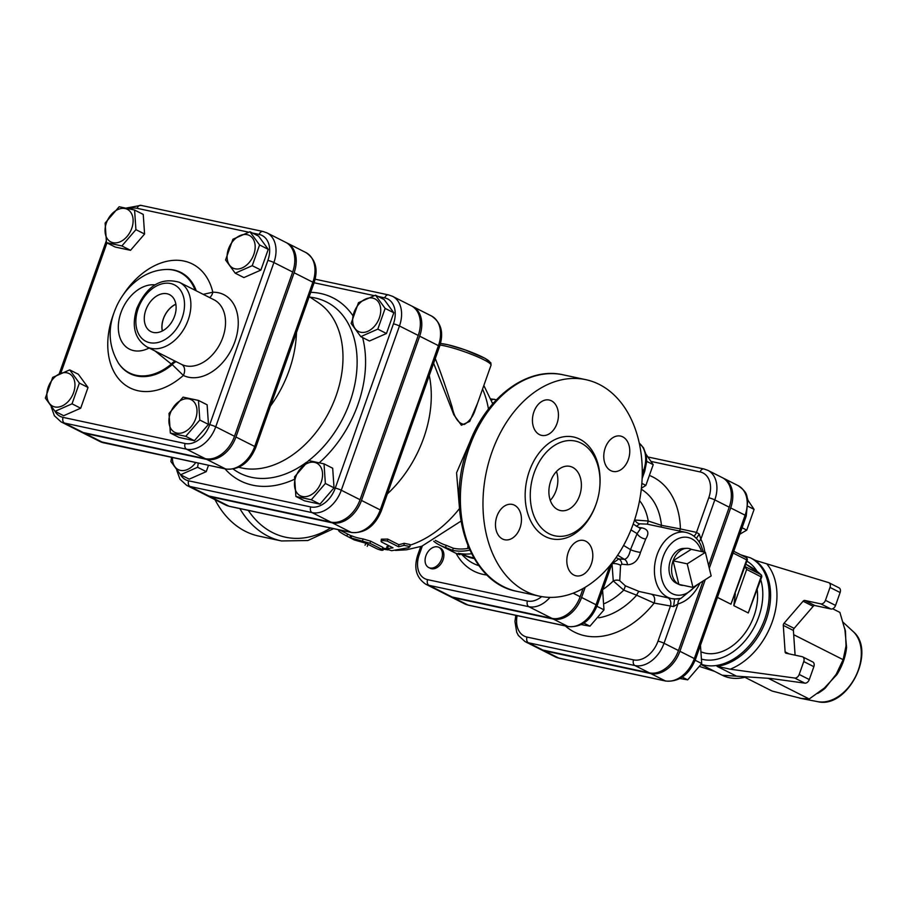 <?xml version="1.0" encoding="UTF-8"?>
<svg xmlns="http://www.w3.org/2000/svg" width="907" height="907" viewBox="0 0 907 907"><rect width="100%" height="100%" fill="white"/><g stroke="black" fill="none" stroke-linecap="round" stroke-linejoin="round"><path stroke-width="1.36" d="M438.863 547.34L440.303 548.066A11.292 7.891 116.8 0 1 442.253 561.705A11.292 7.891 116.8 0 1 430.122 568.236L428.671 567.51A11.292 7.891 116.8 0 1 426.29 554.789A11.292 7.891 116.8 0 1 437.503 546.864A11.292 7.891 116.8 0 1 438.863 547.34A11.292 7.891 116.8 0 1 440.813 560.98A11.292 7.891 116.8 0 1 428.671 567.51M573.133 593.189L580.163 596.738L583.065 588.518M580.163 596.738A27.516 19.217 116.8 0 1 551.944 618.37L452.083 596.999A27.516 19.217 116.8 0 1 448.784 595.842L425.689 584.176A27.516 19.217 -63.2 0 0 428.988 585.332A4.524 3.186 -77.9 0 1 427.594 579.652A23.004 16.065 116.8 0 1 419.238 554.733A4.524 0.578 -160.5 0 0 417.866 554.687C413.524 567.737 416.132 577.566 425.689 584.176M711.156 575.934L692.971 587.419L687.2 563.837L705.385 552.363L711.156 575.934M683.549 585.4A18.752 13.197 -77.9 0 1 678.946 584.437A18.752 13.197 -77.9 0 1 678.855 584.391L692.971 587.419M673.085 560.809A18.752 13.197 -77.9 0 1 686.667 548.327A18.752 13.197 -77.9 0 1 691.27 549.336L673.085 560.809A18.752 13.197 -77.9 0 0 678.855 584.391L673.085 560.809L687.2 563.837M691.27 549.336L705.385 552.363M678.946 584.437L676.066 583.02A17.959 12.641 -77.9 0 1 669.559 563.542A17.959 12.641 -77.9 0 1 683.459 548.44L686.667 548.327M581.251 624.606L589.947 626.17L604.005 609.867L602.599 590.242M641.396 488.261L645.863 485.392L653.21 464.667L646.124 454.407M641.839 483.363L645.863 485.392M583.87 623.098L589.947 626.17M596.908 606.284L604.005 609.867M646.702 461.38L653.21 464.667M680.001 678.527L687.665 679.853L701.723 663.55L700.374 643.947M739.795 534.223L746.756 530.119L754.091 509.394L747.935 500.233M742.085 527.761L746.756 530.119M682.268 677.121L687.665 679.853M695.159 660.239L701.723 663.55M748.218 506.423L754.091 509.394M45.35 398.116L52.685 377.391L69.703 369.886L79.362 383.094L72.027 403.83L55.021 411.336L45.35 398.116M54.873 406.948A18.265 12.755 -63.2 0 0 74.918 383.695A18.265 12.755 -63.2 0 0 52.957 378.99A18.265 12.755 -63.2 0 0 54.873 406.948M185.754 436.335L170.346 433.036L169.008 413.433L183.067 397.13L198.463 400.429L199.812 420.032L185.754 436.335L194.415 440.7L179.008 437.412L170.346 433.036M195.651 418.717A18.265 12.755 -63.2 0 0 181.854 399.862A18.265 12.755 -63.2 0 0 171.389 429.43A18.265 12.755 -63.2 0 0 195.651 418.717M259.583 244.958L252.248 265.683L235.23 273.2L225.571 259.98L232.906 239.255L249.913 231.739L259.583 244.958L268.245 249.334L260.899 270.059L252.248 265.683M247.18 234.675A18.265 12.755 -63.2 0 0 227.124 257.928A18.265 12.755 -63.2 0 0 249.096 262.622A18.265 12.755 -63.2 0 0 247.18 234.675M69.703 369.886L78.353 374.251L88.024 387.47L80.689 408.207L72.027 403.83M88.024 387.47L79.362 383.094M80.689 408.207L63.671 415.712L55.021 411.336M199.812 420.032L208.463 424.408L207.125 404.805L198.463 400.429M208.463 424.408L194.415 440.7M268.245 249.334L258.574 236.115L249.913 231.739M260.899 270.059L243.892 277.576L235.23 273.2M119.18 206.751L134.587 210.05L135.925 229.641L121.867 245.944L106.47 242.645L105.121 223.054L119.18 206.751M106.402 222.907A18.265 12.755 -63.2 0 0 120.189 241.761A18.265 12.755 -63.2 0 0 130.653 212.193A18.265 12.755 -63.2 0 0 106.402 222.907M134.587 210.05L143.238 214.415L144.587 234.017L130.529 250.321L115.132 247.021L106.47 242.645M130.529 250.321L121.867 245.944M144.587 234.017L135.925 229.641M198.293 463.137L197.579 467.264L180.572 474.769L170.913 461.55L171.616 457.423M172.432 457.604A18.265 12.755 -63.2 0 0 180.425 470.382A18.265 12.755 -63.2 0 0 195.719 462.581M311.305 499.768L295.909 496.469L294.56 476.867L308.618 460.575L324.026 463.862L325.364 483.465L311.305 499.768L319.967 504.145L304.571 500.845L295.909 496.469M321.203 482.15A18.265 12.755 -63.2 0 0 307.416 463.296A18.265 12.755 -63.2 0 0 296.94 492.864A18.265 12.755 -63.2 0 0 321.203 482.15M208.485 465.314L206.24 471.64L197.579 467.264M206.24 471.64L189.234 479.145L180.572 474.769M325.364 483.465L334.025 487.841L332.688 468.239L324.026 463.862M334.025 487.841L319.967 504.145M385.146 308.403L377.8 329.128L360.793 336.633L351.122 323.414L358.469 302.689L375.475 295.183L385.146 308.403L393.797 312.768L386.461 333.504L377.8 329.128M372.732 298.108A18.265 12.755 -63.2 0 0 352.687 321.361A18.265 12.755 -63.2 0 0 374.648 326.067A18.265 12.755 -63.2 0 0 372.732 298.108M393.797 312.768L384.137 299.548L375.475 295.183M386.461 333.504L369.455 341.009L360.793 336.633M469.769 550.13A70.032 48.91 116.8 0 1 452.559 550.334L445.462 547.443A70.032 48.91 116.8 0 1 439.827 545.198L454.26 552.488A70.032 48.91 -63.2 0 0 459.894 554.733L458.33 553.247A70.032 48.91 -63.2 0 0 471.538 553.735M468.534 547.352L467.819 547.375L468.749 547.839M439.827 545.198A70.032 48.91 116.8 0 1 433.693 541.218M435.315 540.379L440.847 543.18A67.776 47.334 -63.2 0 0 446.301 545.345L445.462 547.443M446.301 545.345L453.307 548.225L452.559 550.334M453.307 548.225A67.776 47.334 -63.2 0 0 468.919 548.247M467.899 545.844L467.819 547.375M460.337 553.621L459.894 554.733M252.384 232.986L259.164 234.437A23.967 16.745 116.8 0 1 267.882 260.411A4.524 0.578 19.5 0 1 273.903 262.542A28.491 19.897 -63.2 0 0 266.964 232.872L285.728 242.35A28.491 19.897 116.8 0 1 292.666 272.021L234.505 436.278A28.491 19.897 116.8 0 1 205.288 458.67L83.24 432.548A28.491 19.897 116.8 0 1 79.816 431.347L61.052 421.868A28.491 19.897 -63.2 0 0 64.476 423.07A4.524 3.186 -77.9 0 1 63.082 417.39A23.967 16.745 116.8 0 1 54.953 411.268M179.382 282.304L214.018 299.798A36.144 25.249 116.8 0 1 220.322 343.322A36.144 25.249 116.8 0 1 181.604 364.421L146.787 346.825A36.144 25.249 -63.2 0 0 146.968 346.928A36.144 25.249 -63.2 0 0 185.686 325.817A36.144 25.249 -63.2 0 0 179.382 282.304C161.038 277.066 146.866 285.75 136.855 308.357C131.356 325.998 134.667 338.833 146.787 346.825M145.823 310.035A20.691 14.455 116.8 0 1 169.915 294.843A20.691 14.455 116.8 0 1 173.101 319.627A20.691 14.455 116.8 0 1 151.265 331.769A20.691 14.455 116.8 0 1 145.823 310.035M155.142 351.054L171.321 364.081A9.036 3.447 119.3 0 1 175.38 361.281M209.596 297.564A9.036 6.066 88.9 0 0 212.816 292.224L203.225 294.344M195.118 290.251A56.245 39.284 -63.2 0 0 166.004 269.47C156.809 269.878 148.226 272.735 140.268 278.052C130.721 284.526 123.193 293.154 117.706 303.936C107.355 325.137 107.65 344.932 118.579 363.322A56.245 39.284 -63.2 0 0 171.321 364.081L172.239 364.614A9.036 3.435 119.1 0 1 176.366 361.78M181.604 364.421A9.036 6.462 -63.9 0 1 183.35 375.43A45.18 31.564 -63.2 0 0 234.879 341.701A45.18 31.564 -63.2 0 0 212.816 292.224A69.374 48.445 -63.2 0 0 175.085 260.275A69.374 48.445 -63.2 0 0 123.216 294.786M118.579 363.322L119.021 363.956A56.631 39.557 116.8 0 0 172.239 364.614L183.35 375.43A69.374 48.445 -63.2 0 1 122.604 382.913A69.374 48.445 -63.2 0 1 113.579 313.867M162.387 330.953A19.739 13.786 116.8 0 1 163.453 318.742A19.739 13.786 116.8 0 1 175.856 304.287M175.845 304.174A19.863 13.877 -63.2 0 0 163.373 318.731A19.863 13.877 -63.2 0 0 162.285 330.998M449.509 596.182A27.516 19.217 -63.2 0 0 450.223 596.568A27.516 19.217 -63.2 0 0 453.523 597.724L553.383 619.096A27.516 19.217 -63.2 0 0 581.602 597.464L585.208 587.283M699.331 542.205A6.78 3.639 153 0 1 700.873 539.223L714.807 499.904A28.378 19.818 -63.2 0 0 707.891 470.359L722.323 477.649A28.378 19.818 116.8 0 1 729.228 507.194L708.594 565.469M515.788 615.331L514.961 621.499L516.684 632.156L518.373 635.467L525.017 641.566A28.378 19.818 -63.2 0 0 528.418 642.768L634.934 665.557A28.378 19.818 -63.2 0 0 664.037 643.256L678.47 650.546L703.084 581.036M678.47 650.546A28.378 19.818 116.8 0 1 649.367 672.858L542.851 650.058A28.378 19.818 116.8 0 1 539.45 648.856L525.017 641.566M709.297 568.304L730.679 507.92A28.378 19.818 -63.2 0 0 723.763 478.374A28.378 19.818 -63.2 0 0 723.038 478.034M540.187 649.197A28.378 19.818 -63.2 0 0 540.889 649.582A28.378 19.818 -63.2 0 0 544.302 650.784L650.818 673.584A28.378 19.818 -63.2 0 0 679.91 651.283L705.272 579.652M80.553 431.687A28.491 19.897 -63.2 0 0 81.267 432.072A28.491 19.897 -63.2 0 0 84.68 433.274L206.728 459.396A28.491 19.897 -63.2 0 0 235.945 437.004L294.106 272.746A28.491 19.897 -63.2 0 0 287.168 243.087A28.491 19.897 -63.2 0 0 286.442 242.736M206.104 495.131A28.491 19.897 -63.2 0 0 206.819 495.517A28.491 19.897 -63.2 0 0 210.231 496.719L332.291 522.84A28.491 19.897 -63.2 0 0 361.496 500.449L380.26 509.927A4.524 0.578 19.5 0 1 381.382 510.754L407.821 436.108A4.524 0.578 -160.5 0 0 406.699 435.269L380.26 509.927A28.491 19.897 116.8 0 1 351.043 532.318A4.524 3.186 102.1 0 0 351.599 532.511C365.011 533.497 374.942 526.241 381.382 510.754M431.494 315.999A28.491 19.897 116.8 0 1 438.432 345.658A4.524 0.578 19.5 0 1 439.555 346.497C443.988 332.846 441.301 322.677 431.494 315.999L412.73 306.521A28.491 19.897 -63.2 0 1 419.669 336.18L361.496 500.449M412.73 306.521A28.491 19.897 -63.2 0 0 411.993 306.181M309.208 296.578L318.459 302.768A91.947 64.216 116.8 0 1 336.112 395.724A91.947 64.216 116.8 0 1 238.847 467.264M296.464 332.574A99.067 69.181 116.8 0 1 289.095 370.532A99.067 69.181 116.8 0 1 270.433 406.087M377.936 296.419L384.727 297.881A23.967 16.745 116.8 0 1 393.445 323.844A4.524 0.578 19.5 0 1 399.465 325.976A28.491 19.897 -63.2 0 0 392.527 296.317L411.29 305.795A28.491 19.897 116.8 0 1 418.229 335.454L360.056 499.712A28.491 19.897 116.8 0 1 330.84 522.103L208.791 495.982A28.491 19.897 116.8 0 1 205.379 494.78L186.615 485.302A28.491 19.897 -63.2 0 0 190.028 486.503A4.524 3.186 -77.9 0 1 188.645 480.823A23.967 16.745 116.8 0 1 180.516 474.701M440.02 345.079A29.375 3.798 19.5 0 1 471.753 354.444A29.375 3.798 19.5 0 1 491.038 365.158L475.302 409.59C473.216 416.234 469.588 421.177 464.418 424.431C458.466 423.671 454.362 417.821 452.094 406.869C446.029 387.595 440.428 371.485 435.281 358.56M795.099 655.171L793.398 630.478A2.256 1.576 116.8 0 1 794.147 628.37L813.171 606.318A2.256 1.576 116.8 0 1 814.905 605.547L830.914 608.982A4.524 3.152 -63.2 0 0 835.551 605.423L840.12 592.532A4.524 3.152 -63.2 0 0 839.02 587.827A4.524 3.152 -63.2 0 0 838.646 587.679M813.862 666.668A4.524 3.152 -63.2 0 0 812.763 661.963L802.661 656.861A4.524 3.152 116.8 0 1 803.761 661.566L813.862 666.668L809.293 679.558L799.192 674.457A4.524 3.152 116.8 0 1 794.736 678.039L804.838 683.141A4.524 3.152 -63.2 0 0 809.293 679.558M835.551 605.423L825.449 600.321L830.018 587.43A4.524 3.152 116.8 0 0 828.919 582.725A4.524 3.152 116.8 0 0 828.544 582.577L754.635 560.152A58.74 41.03 116.8 0 1 766.211 619.742A58.74 41.03 116.8 0 1 717.04 666.328L736.495 676.157L770.905 678.493L804.838 683.141M745.565 677.642L772.084 691.043L801.221 698.424L809.225 698.991L824.758 687.744M817.717 693.413A46.042 32.164 -63.2 0 0 825.211 688.164A4.524 1.678 49.7 0 0 824.259 688.198M825.211 688.164L836.175 674.332L836.957 674.536A46.042 32.164 -63.2 0 0 846.582 647.383A4.524 1.553 5.8 0 1 846.027 646.634M824.112 688.322L836.957 674.536M846.582 647.383L844.893 629.628L839.893 612.406L832.671 608.756M843.714 657.972L843.363 659.038A47.277 33.026 116.8 0 1 836.175 674.332L843.136 659.672L846.106 645.58M846.05 646.453L845.449 631A46.042 32.164 -63.2 0 0 844.621 628.313M789.022 653.868L785.122 651.895A2.256 1.576 -63.2 0 0 785.836 653.142A2.256 1.576 -63.2 0 0 786.108 653.244L802.117 656.668A4.524 3.152 116.8 0 1 802.661 656.861M794.147 628.37L784.045 623.268A2.256 1.576 -63.2 0 0 783.297 625.377L793.398 630.478M785.122 651.895L783.297 625.377M814.905 605.547L804.804 600.445A2.256 1.576 -63.2 0 0 803.069 601.216L813.171 606.318M784.045 623.268L803.069 601.216M717.04 666.328L730.192 669.196L794.736 678.039M799.192 674.457L803.761 661.566M804.804 600.445L820.812 603.869L830.914 608.982M825.449 600.321A4.524 3.152 116.8 0 1 820.812 603.869M701.95 652.167A47.447 33.14 -63.2 0 0 754.034 615.876A47.447 33.14 -63.2 0 0 757.175 589.799M714.58 671.35L699.955 666.6M793.693 634.696L843.136 659.672M768.32 678.323L809.225 698.991M761.064 574.732L746.665 564.687A124.259 86.789 116.8 0 1 760.803 574.55L745.032 566.58L746.665 569.437L761.653 577.147A2.256 2.256 0 0 0 761.064 574.732A2.256 1.587 132.8 0 0 760.803 574.55A2.256 1.576 116.8 0 1 761.098 576.727L748.264 612.962L761.653 577.147M746.665 569.437L733.831 605.672L735.339 593.813M747.209 560.288L730.951 604.209L746.654 559.868L747.209 560.288A2.256 2.256 0 0 0 746.098 557.51A2.256 1.576 116.8 0 1 746.654 559.868L733.128 553.032M429.272 375.521A101.663 71.007 116.8 0 1 423.682 438.002A101.663 71.007 116.8 0 1 387.357 493.907M351.769 535.901L350.839 537.964L355.453 540.3L365.793 543.191L376.915 548.803C381.632 550.594 383.389 550.81 382.187 549.461L369.965 543.282L349.83 537.602L350.794 535.561L351.769 535.901A101.663 71.007 -63.2 0 0 363.106 538.939L370.555 541.15L382.777 547.318L382.89 548.27M386.427 548.803L393.003 547.839L381.382 541.91L381.246 541.025L382.879 540.527L387.108 541.003L398.627 546.808L404.034 545.368L410.009 546.558L408.649 547.703L391.631 550.696L386.518 549.098L386.881 546.66L388.117 546.218A101.663 71.007 -63.2 0 0 389.602 546.116M381.065 541.332L381.348 539.2L387.697 539.087L398.808 544.699A101.663 71.007 -63.2 0 0 404.103 543.293L410.021 544.529L410.009 546.558M471.311 438.637L456.561 472.774L459.373 506.968M433.625 363.231L453.863 414.839L461.391 425.224L469.758 421.392L477.626 403.037M639.809 528.396L640.58 528.554L637.099 533.622L630.501 549.631C629.345 555.322 627.315 558.565 624.413 559.347A6.78 4.886 -85.7 0 1 627.463 564.744C633.88 564.483 638.222 560.356 640.478 552.386A6.78 1.066 14.6 0 1 630.501 549.631L623.597 545.436M617.656 555.243L624.413 559.347L618.812 558.927L612.01 563.666A6.78 3.004 -170 0 1 620.569 565.31L621.862 564.199L627.463 564.744M616.08 557.544L618.812 558.927A6.78 4.898 -85.8 0 1 621.862 564.199M640.478 552.386L645.727 538.996A6.78 3.39 31.3 0 1 637.099 533.622L630.977 529.892M645.727 538.996C649.525 532.953 648.233 529.246 641.839 527.874A6.78 4.184 -82.8 0 1 640.319 528.407M612.01 563.666L613.268 580.933A6.78 5.102 162.1 0 1 619.742 580.695L620.569 565.31M641.839 527.874L638.777 527.443M602.86 589.482A56.483 39.443 116.8 0 0 613.268 580.933L623.755 590.128A6.78 0.93 117 0 0 625.274 585.775L619.742 580.695M604.527 603.529A62.764 43.842 -63.2 0 0 623.755 590.128L636.691 595.219A6.78 1.429 107.6 0 1 639.152 591.477L625.274 585.775M636.351 526.321L639.877 523.827A6.78 5.839 71.5 0 1 634.843 520.006L634.56 520.074M598.722 617.803A70.814 49.466 116.8 0 0 636.691 595.219L654.151 603.064A6.78 4.773 102.1 0 0 651.702 594.38M703.356 551.921L700.692 544.597C697.302 538.021 692.358 533.951 685.873 532.386A33.888 23.854 102.1 0 0 655.455 560.526A33.888 23.854 102.1 0 0 671.69 598.654L639.152 591.477M639.877 523.827L647.11 524.121A6.78 0.669 100.3 0 0 648.233 521.015L634.843 520.006A56.483 39.443 116.8 0 0 634.753 519.462M661.056 527.069A6.78 1.315 114.5 0 1 661.441 525.334L648.233 521.015A62.764 43.842 -63.2 0 0 639.56 500.596M647.11 524.121L685.873 532.386M565.344 625.943A86.902 60.69 -63.2 0 0 654.151 603.064L673.584 606.579L674.593 599.051M679.354 530.992A6.78 4.773 102.1 0 0 680.397 528.94L661.441 525.334A70.814 49.466 116.8 0 0 641.283 489.247M696.383 538.429L699.252 534.098L696.519 532.386L680.397 528.94A86.902 60.69 -63.2 0 0 650.523 475.892M673.584 606.579L677.96 603.937A6.78 4.524 74.8 0 1 680.794 598.427M681.01 598.371L674.615 599.017A33.888 23.854 102.1 0 1 671.69 598.654L677.495 599.005M704.841 552.238A40.146 28.264 102.1 0 0 700.873 539.223L699.252 534.098M354.41 540.005L346.712 536.026C340.635 532.738 338.096 530.946 339.093 530.652M398.808 544.699L398.627 546.808M383.65 548.077L383.049 550.209L382.187 549.461L382.777 547.318M413.116 421.165A4.524 0.578 -160.5 0 0 413.116 421.154A4.524 0.578 -160.5 0 0 411.993 420.315L406.699 435.269M285.093 518.271A4.524 3.186 -77.9 0 1 285.013 518.26A4.524 3.186 -77.9 0 1 284.469 518.067L228.995 506.197A28.491 19.897 116.8 0 1 225.582 504.995L206.819 495.517M210.231 496.719L228.995 506.197A4.524 3.186 -77.9 0 0 229.55 506.389L296.124 520.641A4.524 3.186 -77.9 0 1 295.58 520.448L284.469 518.067M214.982 499.632A110.699 77.923 102.1 0 0 258.892 536.116L281.487 540.957L307.836 540.527L333.606 528.656M491.911 452.185A110.699 77.923 -77.9 0 1 585.797 379.659A110.699 77.923 -77.9 0 1 638.823 504.224A110.699 77.923 -77.9 0 1 539.461 596.171A110.699 77.923 -77.9 0 1 491.911 452.185M534.178 472.808A48.456 34.115 102.1 0 0 554.993 535.844A48.456 34.115 102.1 0 0 598.495 495.596A48.456 34.115 102.1 0 0 575.276 441.063A48.456 34.115 102.1 0 0 534.178 472.808M496.934 516.253A18.072 12.721 102.1 0 0 504.689 539.756A18.072 12.721 102.1 0 0 520.913 524.745A18.072 12.721 102.1 0 0 512.262 504.417A18.072 12.721 102.1 0 0 496.934 516.253M533.894 411.869A18.072 12.721 102.1 0 0 541.66 435.383A18.072 12.721 102.1 0 0 557.884 420.372A18.072 12.721 102.1 0 0 549.223 400.032A18.072 12.721 102.1 0 0 533.894 411.869M605.23 447.911A18.072 12.721 102.1 0 0 612.985 471.425A18.072 12.721 102.1 0 0 629.209 456.402A18.072 12.721 102.1 0 0 620.558 436.074A18.072 12.721 102.1 0 0 605.23 447.911M568.27 552.295A18.072 12.721 102.1 0 0 576.024 575.798A18.072 12.721 102.1 0 0 592.248 560.787A18.072 12.721 102.1 0 0 583.598 540.447A18.072 12.721 102.1 0 0 568.27 552.295M550.708 481.163A22.596 15.907 -77.9 0 1 569.868 466.357A22.596 15.907 -77.9 0 1 580.684 491.787A22.596 15.907 -77.9 0 1 560.413 510.55A22.596 15.907 -77.9 0 1 550.708 481.163M550.277 500.381A22.596 15.907 102.1 0 0 556.456 471.493M452.083 596.999L428.988 585.332L528.849 606.704A4.524 3.186 -77.9 0 1 527.455 601.024L427.594 579.652M541.672 596.591A23.004 16.065 116.8 0 1 527.455 601.024M551.944 618.37L528.849 606.704A27.516 19.217 -63.2 0 0 549.959 597.384M494.803 399.488A4.524 3.186 102.1 0 0 494.247 399.295A4.524 3.186 102.1 0 0 491.492 400.406M492.32 402.663L493.521 402.923M419.238 554.733L422.311 546.048M456.108 553.349A77.855 54.375 -63.2 0 0 487.093 575.049M141.503 205.549A4.524 3.186 102.1 0 0 140.948 205.356A4.524 3.186 102.1 0 0 137.116 208.315L248.427 232.135M259.164 234.437A4.524 3.186 -77.9 0 1 262.996 231.478L140.948 205.356L126.526 208.009M129.769 208.769A23.967 16.745 116.8 0 1 137.116 208.315M60.996 372.698L106.958 242.895M267.882 260.411L209.71 424.669A4.524 0.578 19.5 0 1 215.741 426.8L273.903 262.542L292.666 272.021M209.71 424.669A23.967 16.745 116.8 0 1 185.13 443.512A4.524 3.186 102.1 0 0 186.525 449.192A28.491 19.897 -63.2 0 0 215.741 426.8L234.505 436.278M83.24 432.548L64.476 423.07L186.525 449.192L205.288 458.67M185.13 443.512L63.082 417.39M138.227 308.403A31.632 22.085 116.8 0 1 180.244 289.855A31.632 22.085 116.8 0 1 162.115 341.066A31.632 22.085 116.8 0 1 138.227 308.403M149.111 348.005A35.01 24.455 116.8 0 1 118.477 323.686A35.01 24.455 116.8 0 1 154.904 284.855M166.378 269.458A56.631 39.557 116.8 0 1 166.763 269.447A56.631 39.557 116.8 0 1 196.241 290.818M651.43 461.504L700.102 471.923A23.854 16.666 116.8 0 1 708.775 497.773L696.519 532.386A6.78 4.773 102.1 0 1 693.832 536.116M667.824 597.826A6.78 4.773 102.1 0 1 670.273 606.511L658.017 641.124A23.854 16.666 116.8 0 1 633.551 659.877L527.035 637.077A23.854 16.666 116.8 0 1 517.149 615.626M738.196 485.676A28.378 19.818 116.8 0 1 745.112 515.21A4.524 0.578 19.5 0 1 746.234 516.049L747.833 499.621C746.189 495.358 748.071 492.818 738.196 485.676L723.763 478.374M730.679 507.92L745.112 515.21L694.343 658.573A4.524 0.578 19.5 0 1 695.465 659.4L746.234 516.049M310.024 297.122L312.042 297.428A95.938 67.005 116.8 0 1 349.955 401.914A95.938 67.005 116.8 0 1 308.72 460.575M306.759 462.082A95.938 67.005 116.8 0 1 233.303 469.112M319.411 462.649A102.548 71.619 -63.2 0 0 357.902 404.59A102.548 71.619 -63.2 0 0 362.596 337.54M352.755 315.477A102.548 71.619 -63.2 0 0 310.716 292.315M224.981 468.851A102.548 71.619 -63.2 0 0 294.242 479.372M314.094 282.757L373.979 295.58M393.445 323.844L335.273 488.102A23.967 16.745 116.8 0 1 310.693 506.945L188.645 480.823M384.727 297.881A4.524 3.186 -77.9 0 1 388.559 294.911L315.137 279.197M335.273 488.102A4.524 0.578 19.5 0 1 341.293 490.233L399.465 325.976L418.229 335.454M310.693 506.945A4.524 3.186 102.1 0 0 312.087 512.625A28.491 19.897 -63.2 0 0 341.293 490.233L360.056 499.712M208.791 495.982L190.028 486.503L312.087 512.625L330.84 522.103M294.106 272.746L312.87 282.224A4.524 0.578 19.5 0 1 313.992 283.063C318.425 269.402 315.738 259.243 305.931 252.565A28.491 19.897 116.8 0 1 312.87 282.224L254.708 446.482A4.524 0.578 19.5 0 1 255.831 447.321L313.992 283.063M103.988 442.956A4.524 3.186 -77.9 0 1 103.443 442.752A28.491 19.897 116.8 0 1 100.019 441.55L226.036 469.078C239.459 470.053 249.38 462.808 255.831 447.321M235.945 437.004L254.708 446.482A28.491 19.897 116.8 0 1 225.492 468.885A4.524 3.186 102.1 0 0 226.036 469.078M206.728 459.396L225.492 468.885L103.443 442.752L84.68 433.274M555.322 656.883L559.279 658.267A4.524 3.186 -77.9 0 1 558.723 658.074A28.378 19.818 116.8 0 1 555.322 656.883L540.889 649.582M746.518 676.837A58.74 41.03 116.8 0 1 722.267 675.239L748.184 676.951M701.304 664.309A58.74 41.03 -63.2 0 0 764.771 619.016A58.74 41.03 -63.2 0 0 750.463 557.85L756.585 560.945M817.626 701.644C847.626 709.297 877.035 651.079 853.079 631.465A40.078 27.992 116.8 0 1 855.46 676.713A40.078 27.992 116.8 0 1 817.626 701.644L799.509 698.152M730.192 669.196A63.263 44.182 -63.2 0 0 772.242 621.873A63.263 44.182 -63.2 0 0 767.265 564.494M760.746 579.732A54.227 37.867 116.8 0 1 758.751 616.885A54.227 37.867 116.8 0 1 702.177 659.287M746.903 561.172A54.227 37.867 116.8 0 1 756.994 571.251M830.018 587.43L840.12 592.532M733.831 605.672L748.264 612.962M745.826 557.42A2.256 1.576 116.8 0 1 746.098 557.51L733.752 551.275M717.426 597.384L730.951 604.209M679.91 651.283L694.343 658.573A28.378 19.818 116.8 0 1 665.25 680.874A4.524 3.186 102.1 0 0 665.795 681.066C679.162 682.053 689.048 674.831 695.465 659.4M650.818 673.584L665.25 680.874L558.723 658.074L544.302 650.784M386.473 548.565A101.663 71.007 116.8 0 1 383.57 548.338M459.486 508.566A101.663 71.007 116.8 0 1 410.021 545.186M482.558 389.114A101.663 71.007 116.8 0 1 488.442 409.08M658.017 641.124A4.524 0.578 -160.5 0 1 664.037 643.256L677.96 603.937A40.146 28.264 102.1 0 0 700.023 582.963M695.034 586.115A29.375 20.68 -77.9 0 1 672.2 593.643A29.375 20.68 -77.9 0 1 666.373 549.846A29.375 20.68 -77.9 0 1 699.807 547.318A29.375 20.68 -77.9 0 1 701.519 551.524M708.775 497.773A4.524 0.578 19.5 0 1 714.807 499.904L729.228 507.194M700.102 471.923A4.524 3.186 -77.9 0 1 703.934 468.964L648.29 457.06M542.851 650.058L528.418 642.768A4.524 3.186 -77.9 0 1 527.035 637.077M649.367 672.858L634.934 665.557A4.524 3.186 -77.9 0 1 633.551 659.877M639.288 443.228A27.516 19.217 116.8 0 1 643.63 470.37A4.524 0.578 19.5 0 1 644.752 471.198L646.702 461.402L646.306 455.28L643.471 447.775L639.265 443.172M609.867 565.696L596.035 604.765A4.524 0.578 19.5 0 1 597.157 605.593L612.406 562.544M642.258 469.667L643.63 470.37L642.258 474.236M581.602 597.464L596.035 604.765A27.516 19.217 116.8 0 1 567.816 626.397A4.524 3.186 102.1 0 0 568.36 626.59C581.342 627.542 590.945 620.547 597.157 605.593M553.383 619.096L567.816 626.397L467.955 605.014A4.524 3.186 102.1 0 0 468.5 605.218L568.36 626.59M453.523 597.724L467.955 605.014A27.516 19.217 116.8 0 1 464.656 603.858L468.5 605.218M365.918 543.259L365.022 545.198M347.744 534.11L346.712 536.026M404.103 543.293L404.034 545.368M387.697 539.087L387.516 541.184M388.117 546.218L387.697 548.361M370.555 541.15L369.965 543.282M363.106 538.939L362.437 541.06M419.669 336.18L438.432 345.658L411.993 420.315M332.291 522.84L351.043 532.318L295.58 520.448M489.009 362.755A27.108 3.503 -160.5 0 0 471.923 352.426A27.108 3.503 -160.5 0 0 440.439 343.617M473.737 557.771A67.776 47.334 116.8 0 1 463.228 554.483L461.946 553.837M461.765 553.814A68.002 47.493 -63.2 0 0 474.202 558.553M478.919 565.673A71.211 49.726 116.8 0 1 465.302 557.839L460.813 553.689M330.556 528.01A106.187 74.748 -77.9 0 1 248.291 510.403M239.856 508.589A110.699 77.923 102.1 0 0 281.487 540.957M469.316 447.355A110.699 77.923 -77.9 0 1 563.202 374.829C526.253 366.077 484.338 398.887 467.944 447.298C444.725 508.385 468.84 582.929 516.865 591.33A110.699 77.923 -77.9 0 1 469.316 447.355M599.572 488.986A52.073 36.654 102.1 0 0 574.494 437.219A52.073 36.654 102.1 0 0 529.359 471.107A52.073 36.654 102.1 0 0 546.297 537.035A52.073 36.654 102.1 0 0 596.772 502.07M496.435 399.76L490.902 398.933M420.735 546.57L417.866 554.687M266.964 232.872L262.996 231.478M59.352 373.423L106.142 241.296M51.234 406.937L54.386 415.746L61.052 421.868M166.004 269.47L166.763 269.447M392.527 296.317L388.559 294.911M176.786 470.382L179.949 479.179L186.615 485.302M287.168 243.087L305.931 252.565M81.267 432.072L100.019 441.55M701.156 664.57L722.267 675.239M853.079 631.465L843.102 622.259M750.463 557.85L740.736 554.801M828.919 582.725L839.02 587.827M746.665 564.687L745.803 564.256M559.279 658.267L665.795 681.066M339.433 529.903L350.76 535.629M640.421 528.464L633.188 524.076M680.896 598.405L698.288 584.063M707.891 470.359L703.934 468.964M642.122 478.601L644.752 471.198M464.656 603.858L450.223 596.568M368.163 544.302L367.222 546.354M339.15 529.847L338.628 530.663M460.983 521.128L421.812 546.218L406.574 549.789L395.452 550.436M387.913 549.903L383.332 549.177M483.839 385.498L492.728 403.83M407.821 436.108L439.555 346.497M229.55 506.389L225.582 504.995M296.135 520.641L351.599 532.511M440.473 343.481L447.809 344.694L465.246 349.921L485.12 358.378L490.823 362.8L491.038 365.158M516.865 591.33L539.461 596.171M563.202 374.829L585.797 379.659"/></g></svg>

